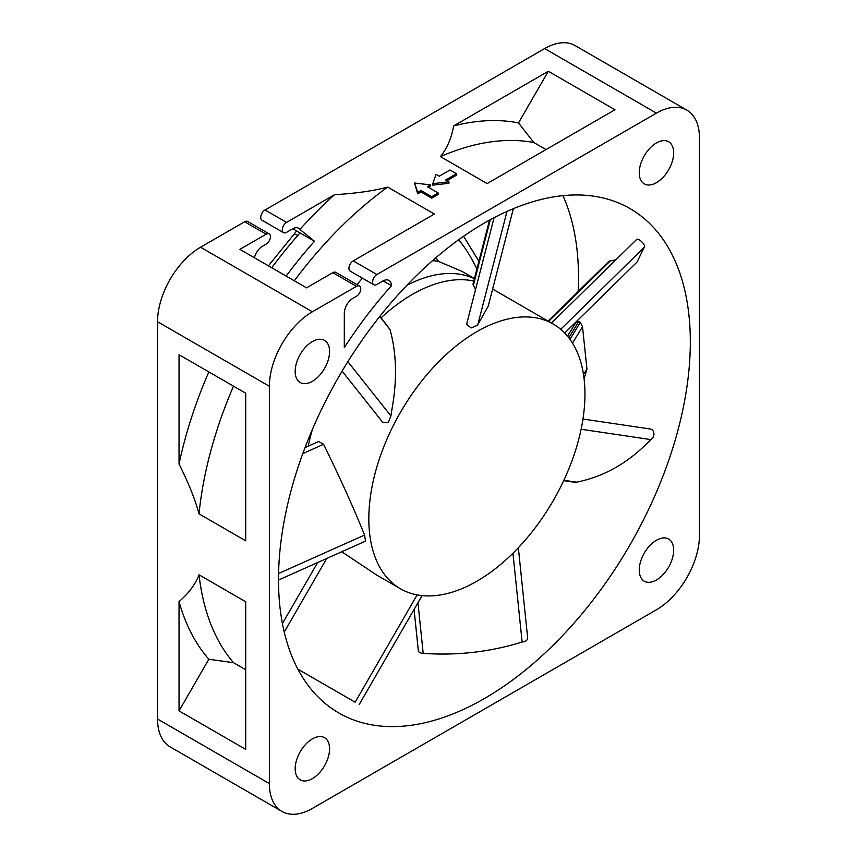 <?xml version="1.0" encoding="UTF-8"?>
<svg xmlns="http://www.w3.org/2000/svg" width="857" height="857" viewBox="0 0 857 857"><rect width="100%" height="100%" fill="white"/><g stroke="black" fill="none" stroke-linecap="round" stroke-linejoin="round"><path stroke-width="1.29" d="M245.702 393.202L245.702 540.81L199.017 513.857C195.246 499.706 188.583 483.091 179.038 464.033L179.038 354.712L245.702 393.202L179.038 354.712M233.5 386.153A306.41 176.906 120 0 0 199.017 513.857M269.366 783.598L269.366 386.282A60.826 35.116 -60 0 1 312.377 311.787L356.458 286.334A6.085 3.514 -60 0 1 359.501 286.034A6.085 3.514 -60 0 1 360.433 290.909A6.085 3.514 -60 0 1 356.458 296.265L352.913 298.322A12.169 7.027 120 0 0 344.31 313.212L344.31 347.599A309.452 178.663 -60 0 1 391.456 285.713A12.169 7.027 120 0 0 388.949 280.421A12.169 7.027 120 0 0 382.865 281.021L376.887 284.47A6.085 3.514 -60 0 1 373.845 284.77A6.085 3.514 -60 0 1 372.913 279.896A6.085 3.514 -60 0 1 376.887 274.54L656.451 113.135A60.826 35.116 -60 0 1 686.864 110.124A60.826 35.116 -60 0 1 699.462 137.966L699.462 535.282A60.826 35.116 -60 0 1 656.451 609.777L312.377 808.43A60.826 35.116 -60 0 1 281.964 811.44A60.826 35.116 -60 0 1 269.366 783.598L157.538 719.034L157.538 321.718A60.826 35.116 120 0 1 200.549 247.223L244.631 221.77A6.085 3.514 120 0 1 247.673 221.47L269.173 233.886A6.085 3.514 -60 0 1 270.116 238.76A6.085 3.514 -60 0 1 266.141 244.116L262.585 246.173A12.169 7.027 120 0 0 254.411 257.753M179.038 710.882L179.038 601.56C188.701 593.344 195.364 584.431 199.017 574.801L245.702 601.753L245.702 749.372L179.038 710.882L208.851 659.247A315.569 182.198 120 0 1 179.038 601.56M157.538 719.034A60.826 35.116 120 0 0 170.136 746.876L281.964 811.44M686.864 110.124L575.036 45.56A60.826 35.116 120 0 0 544.624 48.57L265.059 209.976A6.085 3.514 120 0 0 261.085 215.343A6.085 3.514 120 0 0 262.017 220.217L283.528 232.633A6.085 3.514 -60 0 1 282.596 227.758A6.085 3.514 -60 0 1 286.57 222.392L334.541 194.7A315.569 182.198 120 0 0 299.907 229.43A12.169 7.027 120 0 0 298.622 228.273A12.169 7.027 120 0 0 292.537 228.873L286.57 232.322A6.085 3.514 -60 0 1 283.528 232.633M578.143 291.509A291.198 168.122 120 0 0 578.496 277.336A291.198 168.122 120 0 0 562.931 195.642M574.811 324.246A291.198 168.122 120 0 0 575.015 322.918M656.451 540.242A24.328 14.044 120 0 0 640.554 561.689A24.328 14.044 120 0 0 644.293 581.185A24.328 14.044 120 0 0 656.451 579.975A24.328 14.044 120 0 0 672.349 558.539A24.328 14.044 120 0 0 668.621 539.042A24.328 14.044 120 0 0 656.451 540.242M690.324 341.9A291.198 168.122 120 0 0 630.013 208.594A291.198 168.122 120 0 0 405.618 286.613A291.198 168.122 120 0 0 278.504 579.664A291.198 168.122 120 0 0 338.815 712.97A291.198 168.122 120 0 0 563.21 634.951A291.198 168.122 120 0 0 690.324 341.9M639.247 172.728A24.328 14.044 120 0 0 644.293 183.869A24.328 14.044 120 0 0 663.039 177.356A24.328 14.044 120 0 0 673.656 152.867A24.328 14.044 120 0 0 668.621 141.726A24.328 14.044 120 0 0 649.874 148.25A24.328 14.044 120 0 0 639.247 172.728M312.377 381.322A24.328 14.044 120 0 0 328.263 359.876A24.328 14.044 120 0 0 324.535 340.379A24.328 14.044 120 0 0 312.377 341.589A24.328 14.044 120 0 0 296.479 363.025A24.328 14.044 120 0 0 300.207 382.522A24.328 14.044 120 0 0 312.377 381.322M329.581 748.836A24.328 14.044 120 0 0 324.535 737.695A24.328 14.044 120 0 0 305.788 744.208A24.328 14.044 120 0 0 295.172 768.697A24.328 14.044 120 0 0 300.207 779.838A24.328 14.044 120 0 0 318.954 773.314A24.328 14.044 120 0 0 329.581 748.836M474.403 278.729A152.825 88.228 120 0 0 406.818 285.338M435.924 257.7A303.367 175.149 -60 0 1 438.473 261.417L461.944 271.348L474.446 278.557M438.473 261.417A152.825 88.228 120 0 0 432.528 260.635M569.948 339.276A303.367 175.149 120 0 0 580.285 322.318L582.503 326.71L586.959 369.185L584.088 378.805M580.285 322.318L578.721 321.418L575.668 322.8L567.516 336.148M286.152 276.072A309.452 178.663 -60 0 1 314.487 241.267L292.783 228.744M314.487 241.267L299.907 229.43M334.541 194.7C356.137 193.382 373.856 190.843 387.685 187.083A306.41 176.906 120 0 0 294.326 280.796M391.456 285.713L383.1 280.892M362.425 278.182A309.452 178.663 120 0 0 356.994 284.588M299.961 232.89L297.818 235.471A9.127 2.453 -138.6 0 0 293.78 234.529L268.423 265.841M387.685 187.083L434.37 214.036L353.234 260.882A6.085 3.514 120 0 0 349.26 266.238A6.085 3.514 120 0 0 350.192 271.112L373.845 284.77M614.983 109.76L487.14 183.569L440.455 156.617C447.054 148.443 451.446 138.223 453.642 125.936L548.319 71.27L614.983 109.76M431.724 196.692L420.969 190.49L417.745 192.343L414.52 183.034L417.745 193.843L420.969 191.979L431.724 198.181L438.173 194.453L438.173 192.964L431.724 196.692L431.724 198.181M414.52 183.034L430.653 184.898L430.653 186.387L428.714 187.501M432.796 185.144L448.929 183.28L448.929 181.791L432.796 183.655L432.796 185.144M432.796 183.655L436.031 174.346L439.255 176.21L450 169.997L456.46 173.725L456.46 175.214L446.99 180.677M548.319 71.27L518.506 122.905L533.815 142.53L546.016 149.579M533.815 142.53A306.41 176.906 120 0 0 440.455 156.617M518.506 122.905A315.569 182.198 120 0 0 453.642 125.936M417.745 192.343L417.745 193.843M430.653 184.898L427.429 186.762L438.173 192.964M420.969 190.49L420.969 191.979M456.46 173.725L445.704 179.927L448.929 181.791M359.501 286.034L335.848 272.376A6.085 3.514 120 0 0 332.805 272.676L306.527 287.845L239.864 249.355L266.141 234.186A6.085 3.514 -60 0 1 269.173 233.886M245.702 669.735L233.5 662.686L208.851 659.247M199.017 574.801A306.41 176.906 120 0 0 233.5 662.686M208.851 371.917A315.569 182.198 120 0 0 179.038 464.033M644.11 247.459L637.083 262.006L564.709 333.03M400.476 412.313A152.825 88.228 -60 0 1 553.301 324.085A152.825 88.228 -60 0 1 553.301 500.552A152.825 88.228 120 0 1 400.476 588.78A152.825 88.228 120 0 1 400.476 412.313M381.172 317.733A152.825 88.228 -60 0 1 473.792 281.064M342.104 371.102L382.683 422.244L388.232 422.608L390.921 415.924L392.227 407.557C397.241 379.051 396.502 353.03 390.01 329.484L379.951 316.201M494.082 217.689L466.562 324.428L471.189 327.952L477.67 325.167M489.508 220.142L472.968 284.288L475.506 289.752M477.788 324.707L488.201 306.206L513.354 208.669M548.63 321.386L610.088 261.074L616.001 259.703M548.041 321.054L608.973 261.256A5.474 1.939 45.5 0 1 610.088 261.074M551.469 323.035L636.697 239.392A5.474 1.939 45.5 0 1 641.914 241.942A5.474 1.939 45.5 0 1 644.368 247.212L560.714 329.302M473.439 285.092L490.29 219.713M390.01 329.484L379.705 316.501M390.921 415.924L347.856 361.654M312.526 429.1A152.825 88.228 120 0 0 308.188 446.186M400.476 588.78L376.512 574.951L341.772 551.758M365.521 541.131L364.568 535.057C354.187 509.133 340.529 478.881 323.603 444.28L318.579 441.537L305.028 447.6M326.721 558.485L284.235 632.07M417.113 594.897L355.152 702.215L297.861 669.135M351.509 700.105L355.152 702.215M417.948 602.771L423.187 653.377A5.474 3.492 174.1 0 1 418.302 650.42L414.07 609.498M512.947 553.247L522.127 642C490.322 651.941 457.349 655.734 423.187 653.377M518.346 547.73L527.666 637.929A5.474 3.492 174.1 0 1 522.127 642M563.852 480.295L576.568 482.17A5.474 4.36 98.4 0 1 574.929 482.32L563.681 480.648M581.1 429.25L650.731 439.577C629.167 462.405 604.442 476.61 576.568 482.17M582.964 419.03L650.345 429.014A5.474 4.36 98.4 0 1 653.923 433.824A5.474 4.36 98.4 0 1 650.731 439.577M323.603 444.28L302.8 453.589M364.568 535.057L278.568 573.515M269.366 386.282L157.538 321.718M200.549 247.223L312.377 311.787M582.503 326.71A305.274 176.253 -60 0 1 572.465 343.025M583.467 374.305A328.092 189.418 120 0 0 586.959 369.185M578.721 321.418A303.367 175.149 -60 0 1 568.791 337.733M476.878 269.119A328.092 189.418 120 0 0 458.699 239.724M265.059 209.976L286.57 222.392M297.818 235.471A309.452 178.663 120 0 0 271.723 267.748M353.234 260.882L376.887 274.54M656.451 113.135L544.624 48.57M266.141 234.186L244.631 221.77M356.458 286.334L332.805 272.676M478.902 261.278L463.573 236.264M293.78 234.529L296.608 230.951M492.625 289.055L553.301 324.085M477.649 325.242L507.012 211.4M422.083 595.615L359.19 704.54M317.647 562.535L282.424 623.564M365.585 541.099L278.504 580.05"/></g></svg>
